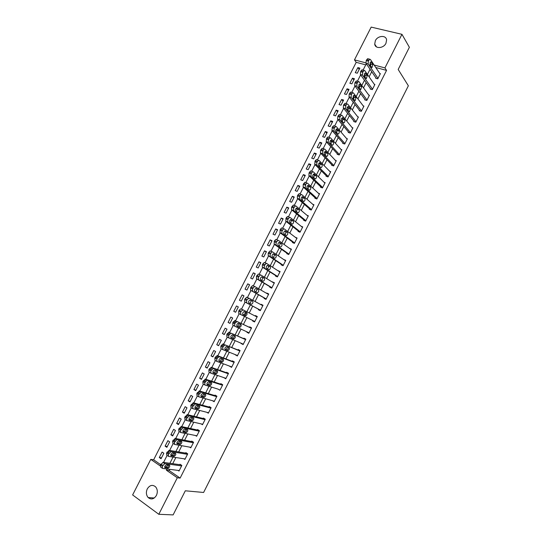 <?xml version="1.0" encoding="UTF-8"?>
<svg xmlns="http://www.w3.org/2000/svg" width="542" height="542" viewBox="0 0 542 542"><rect width="100%" height="100%" fill="white"/><g stroke="black" fill="none" stroke-linecap="round" stroke-linejoin="round"><path stroke-width="0.81" d="M385.958 43.292C383.58 48.482 375.206 49.065 374.718 44.126L375.349 40.697C377.706 35.515 386.141 34.898 386.595 39.932L385.958 43.292M156.401 495.449C153.948 499.216 151.204 499.914 148.156 497.549C146.144 495.083 145.859 492.19 147.295 488.87C149.788 485.063 152.559 484.399 155.629 486.872C157.559 489.324 157.817 492.183 156.401 495.449M365.742 64.864L356.202 62.33L354.468 59.871L371.182 27.1L401.954 34.322L409.379 47.289L398.18 69.457L408.363 85.785L203.609 492.468L185.303 490.795L173.122 514.9L158.806 514.29L132.621 494.941L150.757 459.372L160.141 465.869M356.202 62.33L153.643 459.785L150.757 459.372M153.643 459.785L160.649 464.629M161.055 458.735L163.847 453.254L162.078 452.055L159.294 457.523L161.055 458.735M166.868 447.319L169.653 441.852L167.878 440.673L165.093 446.134L166.868 447.319M172.661 435.937L175.439 430.477L173.657 429.318L170.886 434.765L172.661 435.937M178.447 424.569L181.218 419.129L179.429 417.99L176.658 423.424L178.447 424.569M184.219 413.234L186.983 407.801L185.188 406.683L182.424 412.103L184.219 413.234M189.978 401.92L192.735 396.493L190.933 395.396L188.176 400.809L189.978 401.92M195.723 390.626L198.48 385.213L196.665 384.136L193.914 389.535L195.723 390.626M201.461 379.359L204.205 373.96L202.39 372.903L199.646 378.289L201.461 379.359M207.18 368.12L209.923 362.727L208.094 361.69L205.357 367.069L207.18 368.12M212.891 356.893L215.628 351.521L213.792 350.498L211.062 355.864L212.891 356.893M218.589 345.701L221.326 340.335L219.483 339.333L216.753 344.692L218.589 345.701M224.28 334.529L227.003 329.17L225.154 328.188L222.43 333.533L224.28 334.529M229.95 323.378L232.674 318.032L230.817 317.07L228.101 322.402L229.95 323.378M235.614 312.253L238.331 306.921L236.468 305.973L233.758 311.298L235.614 312.253M241.271 301.149L243.975 295.824L242.105 294.902L239.401 300.214L241.271 301.149M246.908 290.065L249.611 284.76L247.735 283.852L245.031 289.15L246.908 290.065M252.538 279.008L255.235 273.71L253.351 272.822L250.655 278.114L252.538 279.008M258.155 267.978L260.844 262.687L258.954 261.82L256.264 267.098L258.155 267.978M263.758 256.962L266.44 251.684L264.543 250.838L261.861 256.109L263.758 256.962M269.347 245.98L272.03 240.709L270.126 239.882L267.443 245.14L269.347 245.98M274.93 235.011L277.606 229.754L275.695 228.941L273.019 234.191L274.93 235.011M280.499 224.07L283.168 218.826L281.251 218.033L278.581 223.263L280.499 224.07M286.061 213.148L288.723 207.918L286.793 207.139L284.137 212.362L286.061 213.148M291.603 202.254L294.265 197.031L292.328 196.272L289.672 201.488L291.603 202.254M297.138 191.373L299.794 186.163L297.849 185.425L295.2 190.628L297.138 191.373M302.666 180.527L305.315 175.323L303.364 174.599L300.722 179.795L302.666 180.527M308.174 169.693L310.817 164.504L308.865 163.799L306.223 168.982L308.174 169.693M313.676 158.887L316.318 153.704L314.353 153.02L311.718 158.189L313.676 158.887M319.17 148.101L321.799 142.932L319.827 142.261L317.205 147.424L319.17 148.101M324.644 137.336L327.273 132.18L325.295 131.53L322.673 136.679L324.644 137.336M330.112 126.598L332.734 121.449L330.749 120.819L328.134 125.954L330.112 126.598M335.573 115.873L338.188 110.737L336.196 110.128L333.587 115.256L335.573 115.873M341.013 105.175L343.621 100.053L341.629 99.457L339.021 104.572L341.013 105.175M346.446 94.504L349.055 89.389L347.049 88.807L344.448 93.915L346.446 94.504M351.873 83.847L354.468 78.746L352.463 78.184L349.868 83.278L351.873 83.847M357.28 73.217L359.874 68.123L357.862 67.581L355.267 72.669L357.28 73.217M169.849 469.352L169.233 470.564L180.127 478.091L386.554 70.385L375.796 67.533M371.724 71.707L369.109 76.856M366.175 82.635L363.519 87.865M360.613 93.59L357.923 98.895M355.044 104.565L352.307 109.945M349.461 115.561L346.684 121.022M343.865 126.584L341.053 132.126M338.255 137.627L335.403 143.244M332.639 148.698L329.746 154.395M327.009 159.788L324.075 165.567M321.365 170.899L318.391 176.76M315.708 182.037L312.693 187.979M310.044 193.203L306.982 199.226M304.367 204.388L301.264 210.492M298.676 215.594L295.532 221.78M292.971 226.827L289.787 233.101M287.253 238.087L284.028 244.435M281.528 249.367L278.263 255.804M275.79 260.675L272.477 267.192M270.038 272.003L266.684 278.602M264.272 283.358L260.878 290.045M258.493 294.74L255.058 301.501M252.708 306.142L249.225 312.991M246.895 317.592L243.419 324.434M241.041 329.116L237.599 335.904M235.181 340.661L231.759 347.395M229.307 352.232L225.919 358.912M223.419 363.831L220.059 370.45M217.518 375.457L214.185 382.015M211.604 387.103L208.297 393.607M205.675 398.776L202.403 405.226M199.741 410.477L196.495 416.866M193.785 422.198L190.567 428.532M187.823 433.946L184.632 440.226M181.841 445.72L178.684 451.94M175.852 457.523L172.722 463.688M178.122 470.429L179.009 471.039L181.841 465.456L180.012 464.223L179.775 464.684M183.928 458.769L184.897 459.42L187.715 453.857L185.886 452.638L185.649 453.098M189.714 447.136L190.77 447.827L193.589 442.279L191.746 441.08L191.509 441.54M195.466 435.517L196.631 436.263L199.442 430.721L197.593 429.542L197.356 430.002M201.184 423.912L202.478 424.725L205.282 419.19L203.426 418.038L203.196 418.499M206.861 412.313L208.318 413.207L211.116 407.686L209.246 406.554L209.016 407.008M212.478 400.714L214.137 401.717L216.929 396.209L215.059 395.091L214.828 395.552M218.08 389.129L219.95 390.247L222.735 384.752L220.858 383.655L220.621 384.115M223.907 377.638L225.75 378.804L228.528 373.323L226.637 372.246L226.407 372.7M229.72 366.168L231.536 367.388L234.307 361.914L232.416 360.857L232.179 361.318M235.519 354.725L237.308 355.992L240.079 350.532L238.175 349.495L237.945 349.949M241.312 343.31L243.073 344.624L245.831 339.177L243.92 338.161L243.69 338.615M247.084 331.914L246.908 332.273L248.819 333.276L251.576 327.842L249.659 326.846L249.428 327.293M252.85 320.546L252.633 320.972L254.557 321.955L257.308 316.528L255.384 315.552L255.153 316.006M258.581 309.245L258.351 309.692L260.282 310.661L263.026 305.241L261.095 304.286L260.898 304.665M264.286 297.992L264.056 298.439L265.993 299.387L268.737 293.981L266.793 293.046L266.637 293.358M269.977 286.759L269.753 287.206L271.698 288.134L274.428 282.741L272.362 282.07M275.661 275.553L275.431 276L277.389 276.908L280.112 271.528L278.066 270.804M281.332 264.374L281.102 264.821L283.06 265.709L285.783 260.336L283.771 259.564M286.989 253.216L286.759 253.663L288.73 254.53L291.44 249.171L289.455 248.344M282.253 228.06L281.718 227.952L280.417 229.212L279.923 232.64L294.367 243.365L297.091 238.026L295.248 237.247M294.381 243.372L292.409 242.525L292.633 242.078M298.263 230.967L298.039 231.414L300.024 232.24L302.727 226.908L301.108 226.238M303.886 219.883L303.662 220.323L305.647 221.136L308.351 215.811L306.901 215.228M309.496 208.812L309.272 209.259L311.264 210.045L313.96 204.734L312.653 204.226M315.092 197.776L314.868 198.216L316.874 198.989L319.556 193.684L318.371 193.23M320.681 186.753L320.457 187.193L322.463 187.952L325.146 182.661L324.048 182.254M326.257 175.757L326.033 176.197L328.046 176.936L330.722 171.651L329.705 171.292M331.819 164.788L331.596 165.229L333.621 165.94L336.291 160.676L335.342 160.344M337.368 153.84L337.144 154.274L339.177 154.971L341.839 149.714L340.952 149.416M342.91 142.912L342.686 143.345L344.726 144.023L347.381 138.779L346.548 138.508M348.438 132.004L348.215 132.444L350.261 133.102L352.91 127.865L352.124 127.614M353.953 121.123L353.73 121.557L355.782 122.201L358.431 116.977L357.686 116.747M359.461 110.27L359.238 110.704L361.297 111.327L363.939 106.11L363.228 105.9M364.949 99.43L364.732 99.864L366.798 100.466L369.434 95.263L368.756 95.074M370.437 88.617L370.213 89.051L372.286 89.633L374.915 84.444L374.271 84.267M375.904 77.824L375.687 78.258L377.767 78.827L380.389 73.644L379.773 73.482M401.954 34.322L384.942 67.906L374.143 65.06M386.554 70.385L384.942 67.906M180.127 478.091L177.309 477.766L158.806 514.29M167.004 468.986L166.387 470.199L177.309 477.766M370.05 69.261L367.422 74.43M364.468 80.243L361.799 85.494M358.879 91.252L356.169 96.584M353.276 102.282L350.525 107.689M347.659 113.332L344.875 118.827M342.036 124.409L339.204 129.978M336.392 135.514L333.526 141.164M330.742 146.638L327.835 152.363M325.085 157.783L322.131 163.596M319.407 168.955L316.413 174.849M313.723 180.154L310.688 186.123M308.019 191.373L304.943 197.423M302.307 202.613L299.191 208.751M296.589 213.88L293.425 220.099M290.851 225.174L287.653 231.475M285.106 236.488L281.86 242.87M279.963 246.61L278.148 245.336C277.633 244.171 277.999 243.168 279.232 242.328L281.799 243.947C282.307 245.113 281.942 246.109 280.715 246.942M279.34 247.829L276.054 254.293M273.568 259.191L270.241 265.743M267.782 270.58L264.415 277.219M261.989 281.996L258.575 288.717M256.176 293.432L252.721 300.234M250.357 304.895L246.854 311.786M246.434 312.619L244.93 315.573M244.503 316.413L241.014 323.289M240.553 324.191L239.056 327.144M238.622 327.991L235.153 334.82M234.659 335.789L233.168 338.736M232.728 339.604L229.286 346.372M228.758 347.415L227.267 350.349M226.813 351.236L223.406 357.95M222.837 359.068L221.353 361.995M220.892 362.896L217.511 369.549M216.908 370.742L215.425 373.662M214.957 374.583L211.604 381.175M210.96 382.449L209.483 385.355M209.009 386.29L205.689 392.828M205.005 394.176L203.535 397.076M203.047 398.024L199.754 404.508M199.036 405.924L197.566 408.817M197.071 409.786L193.812 416.215M193.054 417.706L191.583 420.592M191.089 421.574L187.85 427.943M187.058 429.508L185.594 432.387M185.086 433.39L181.882 439.697M181.048 441.337L179.592 444.21M179.07 445.226L175.899 451.479M175.025 453.2L173.569 456.059M173.047 457.089L169.897 463.288M168.989 465.077L167.539 467.936M365.823 62.865L354.468 59.871M163.569 462.387L167.126 455.395M168.352 452.976L169.558 450.612M169.646 450.443L173.203 443.451M174.449 440.998L175.628 438.674M175.71 438.519L179.26 431.527M180.527 429.04L181.685 426.764M181.76 426.622L185.31 419.63M186.59 417.116L187.728 414.881M187.796 414.752L191.353 407.76M192.647 405.213L193.758 403.018M193.819 402.902L197.376 395.917M198.684 393.343L199.781 391.188M199.829 391.087L203.385 384.102M204.707 381.493L205.784 379.38M205.825 379.298L209.381 372.307M210.723 369.671L211.773 367.598M211.814 367.53L215.364 360.545M216.719 357.876L217.755 355.843M217.782 355.789L221.332 348.804M222.708 346.108L223.717 344.116M223.738 344.075L227.294 337.09M228.677 334.36L229.672 332.415M229.686 332.388L233.236 325.403M234.639 322.646L239.164 313.743M241.468 309.218L245.079 302.111M247.382 297.585L250.98 290.519M253.283 285.986L256.867 278.947M259.178 274.401L262.735 267.396M265.052 262.85L268.595 255.878M270.919 251.319L274.442 244.381M276.766 239.808L280.275 232.911M282.606 228.324L286.101 221.461M288.439 216.868L291.908 210.039M294.252 205.432L297.707 198.643M300.051 194.022L303.493 187.268M305.844 182.64L309.258 175.92M311.623 171.272L315.017 164.599M317.388 159.937L320.769 153.298M323.147 148.623L326.501 142.024M328.886 137.329L332.226 130.771M334.617 126.062L337.93 119.545M340.335 114.823L343.628 108.346M346.04 103.603L349.319 97.167M351.738 92.404L354.99 86.009M357.415 81.232L360.647 74.877M363.086 70.087L366.297 63.773M169.233 470.564L166.387 470.199M161.502 457.854L159.294 457.523M359.197 69.464L357.862 67.581M353.818 80.026L352.463 78.184M348.431 90.609L347.049 88.807M343.032 101.219L341.629 99.457M337.619 111.848L336.196 110.128M332.199 122.499L330.749 120.819M326.772 133.169L325.295 131.53M321.325 143.86L319.827 142.261M315.871 154.578L314.353 153.02M310.41 165.31L308.865 163.799M304.929 176.069L303.364 174.599M299.441 186.855L297.849 185.425M293.947 197.654L292.328 196.272M288.432 208.48L286.793 207.139M282.91 219.327L281.251 218.033M277.382 230.201L275.695 228.941M271.833 241.095L270.126 239.882M266.278 252.01L264.543 250.838M260.716 262.945L258.954 261.82M255.133 273.906L253.351 272.822M249.544 284.889L247.735 283.852M243.941 295.891L242.105 294.902M238.331 306.921L236.468 305.973M235.628 312.226L233.758 311.298M229.998 323.289L228.101 322.402M224.354 334.373L222.43 333.533M218.704 345.484L216.753 344.692M213.033 356.616L211.062 355.864M207.356 367.767L205.357 367.069M201.671 378.946L199.646 378.289M195.967 390.145L193.914 389.535M190.256 401.371L188.176 400.809M184.531 412.625L182.424 412.103M178.792 423.898L176.658 423.424M173.04 435.192L170.886 434.765M167.282 446.513L165.093 446.134M222.505 385.213L206.976 380.254L204.788 382.767L204.91 385.003L218.074 389.142M225.939 378.431L223.866 377.72M231.691 367.083L229.645 366.324M237.43 355.755L235.411 354.949M243.155 344.455L241.163 343.601M248.873 333.181L246.908 332.273M254.571 321.928L252.633 320.972M257.308 316.535L255.384 315.552M262.992 305.315L261.095 304.286M268.663 294.123L266.793 293.046M274.32 282.951L272.484 281.826M279.97 271.806L278.154 270.634M285.607 260.682L283.818 259.462M291.23 249.584L289.475 248.311M179.246 470.571L162.512 468.396L162.295 466.316L164.761 463.6L181.604 465.924M180.94 464.846L163.095 462.326L164.958 463.6M165.086 467.814C164.362 466.784 164.829 465.761 166.489 464.751L169.456 465.144C170.161 466.174 169.693 467.19 168.054 468.186L164.727 467.57M167.986 464.941L166.204 466.919L164.7 466.73M162.058 468.085L160.662 467.116L160.439 465.036L163.095 462.326M185.134 458.959L168.609 456.405L168.406 454.304L171.048 451.615L187.485 454.318M186.888 453.308L169.179 450.361L171.048 451.615M171.157 455.876C170.445 454.833 170.906 453.817 172.539 452.814L175.486 453.275C176.184 454.311 175.723 455.321 174.104 456.31L170.818 455.646M174.016 453.031L172.248 455.063L170.764 454.846M168.183 456.12L166.746 455.144L166.543 453.044L169.179 450.361M191.008 447.367L174.693 444.44L174.504 442.313L176.888 439.657L193.352 442.739M192.85 441.798L175.249 438.431L177.126 439.664M177.214 443.959C176.509 442.909 176.963 441.893 178.575 440.903L181.502 441.425C182.187 442.468 181.733 443.485 180.14 444.46L176.902 443.749M180.032 441.147L178.277 443.234L176.814 442.99M174.294 444.176L172.823 443.2L172.634 441.073L175.249 438.431M196.868 435.802L180.764 432.502L180.588 430.355L183.189 427.733L199.205 431.181M198.812 430.321L181.306 426.52L183.189 427.733M183.257 432.069C182.566 431.012 183.013 429.996 184.598 429.02L187.505 429.603C188.182 430.66 187.735 431.669 186.163 432.638L182.966 431.879M186.028 429.291L184.294 431.425L182.85 431.161M180.398 432.265L178.887 431.283L178.704 429.135L181.306 426.52M202.715 424.264L186.821 420.585L186.658 418.417L189.239 415.829L205.052 419.65M204.788 418.885L187.349 414.644L189.239 415.829M189.287 420.206C188.602 419.142 189.043 418.126 190.608 417.164L193.494 417.814C194.158 418.871 193.718 419.881 192.173 420.836L189.023 420.036M192.01 417.455L190.296 419.65L188.88 419.359M186.489 420.375L184.937 419.393L184.768 417.225L187.349 414.644M208.548 412.747L192.864 408.702L192.715 406.507L195.276 403.953L210.879 408.146M210.791 407.489L193.379 402.787L195.276 403.953M195.303 408.363C194.632 407.299 195.066 406.283 196.604 405.328L199.47 406.039C200.127 407.11 199.693 408.112 198.169 409.061L195.066 408.221M197.979 405.646L196.285 407.902L194.896 407.584M192.559 408.512L190.967 407.523L190.818 405.335L193.379 402.787M214.375 401.256L198.894 396.839L198.758 394.623L201.306 392.103L216.698 396.669M216.827 396.148L199.395 390.958L201.306 392.103M201.306 396.554C200.642 395.477 201.075 394.468 202.586 393.519L205.438 394.298C206.082 395.375 205.655 396.378 204.151 397.32L201.089 396.426M203.928 393.858L202.261 396.175L200.906 395.843M198.623 396.676L196.99 395.687L196.848 393.472L199.395 390.958M222.715 384.793L205.398 379.156L207.315 380.281M207.295 384.766C206.644 383.689 207.064 382.679 208.562 381.737L211.387 382.584C212.024 383.661 211.597 384.664 210.12 385.599L207.105 384.657M209.862 382.09L208.216 384.474L206.908 384.122M204.68 384.867L202.999 383.872L202.871 381.636L205.398 379.156M225.98 378.35L210.913 373.201L210.804 370.938L213.311 368.479L228.297 373.777M228.473 373.431L211.387 367.381L213.311 368.479M213.27 373.011C212.633 371.92 213.047 370.911 214.517 369.983L217.328 370.891C217.945 371.975 217.532 372.984 216.075 373.905L213.114 372.916M215.777 370.349L214.165 372.801L212.898 372.435M210.716 373.079L208.995 372.09L208.88 369.827L209.354 368.885L211.387 367.381M231.766 366.927L216.908 361.412L216.807 359.136L217.281 358.194L219.3 356.711L234.076 362.368M234.219 362.097L217.369 355.627L219.3 356.711M219.232 361.277C218.609 360.179 219.015 359.17 220.465 358.248L223.25 359.224C223.86 360.322 223.453 361.324 222.017 362.232L219.103 361.202M221.671 358.628L220.099 361.155L218.88 360.782M216.739 361.324L214.978 360.328L214.869 358.045L215.35 357.103L217.369 355.627M237.538 355.538L222.884 349.658L222.796 347.354L223.27 346.413L225.269 344.963L239.849 350.986M239.95 350.782L225.269 344.963M225.181 349.57C224.571 348.465 224.971 347.456 226.393 346.541L229.164 347.585C229.761 348.682 229.361 349.685 227.952 350.593L225.086 349.515M227.552 346.921L226.021 349.529L224.855 349.15M222.755 349.59L220.946 348.594L220.851 346.291L221.332 345.349L223.331 343.906M243.304 344.17L228.846 337.93L228.771 335.606L229.246 334.665L231.231 333.242L245.601 339.631M245.675 339.488L231.231 333.242M231.116 337.883C230.513 336.778 230.912 335.769 232.315 334.861L235.065 335.972C235.655 337.077 235.255 338.079 233.866 338.974L231.048 337.849M233.399 335.234L231.929 337.937L230.831 337.558M228.758 337.883L226.902 336.88L226.82 334.563L227.301 333.621L229.28 332.205M249.049 332.822L234.794 326.223L234.733 323.879L235.208 322.944L237.172 321.548L251.346 328.289M251.38 328.228L237.172 321.548M237.044 326.23C236.447 325.112 236.847 324.109 238.223 323.208L240.946 324.38C241.529 325.491 241.136 326.494 239.767 327.382L237.003 326.209M239.212 323.56L237.823 326.365L236.813 326.006M234.747 326.196L232.843 325.2L232.775 322.856L233.25 321.921L235.214 320.532M254.787 321.501L240.736 314.543L240.682 312.178L241.156 311.243L243.107 309.882L257.077 316.982M242.952 314.597C242.376 313.472 242.762 312.47 244.117 311.582L246.82 312.815C247.389 313.933 247.003 314.936 245.655 315.817L242.952 314.597M244.923 311.853C245.418 313.005 245.011 313.994 243.704 314.821L242.83 314.509M240.736 314.543L238.771 313.54L238.717 311.176L239.191 310.241L240.702 308.832L243.107 309.882M260.512 310.207L246.657 302.89L246.617 300.505L247.091 299.57L249.029 298.236L262.795 305.695M248.988 298.215L246.596 297.199L244.645 299.523L244.693 301.908L260.492 310.248M248.853 302.992C248.283 301.86 248.663 300.857 250.004 299.977L252.687 301.277C253.243 302.402 252.857 303.398 251.535 304.272L248.853 302.992M250.092 299.963L250.722 300.302C251.285 301.433 250.899 302.429 249.577 303.296L249.449 303.31M266.224 298.933L252.572 291.264L252.545 288.852L254.462 286.549L254.93 286.616L268.507 294.435M254.855 286.582L252.484 285.6L250.567 287.89L250.594 290.302L266.169 299.048M254.74 291.406C254.178 290.275 254.557 289.272 255.871 288.398L258.534 289.76C259.076 290.891 258.703 291.894 257.396 292.755L254.74 291.406M258.534 289.76L256.562 288.811C257.118 289.943 256.739 290.939 255.431 291.799M271.921 287.687L258.473 279.658L258.453 277.226L260.343 274.95L260.824 275.024L274.205 283.195M260.709 274.97L258.358 274.015L256.468 276.291L256.488 278.717L271.833 287.863M260.607 279.855C260.065 278.71 260.438 277.707 261.732 276.84L264.367 278.27C264.902 279.408 264.53 280.41 263.243 281.264L260.607 279.855M261.617 276.874L262.396 277.341C262.938 278.392 262.599 279.381 261.366 280.309M277.612 276.461L264.354 268.08L264.354 265.627L266.21 263.378L266.705 263.459L279.882 271.976M266.549 263.385L264.211 262.463L262.355 264.713L262.362 267.159L277.49 276.705M266.468 268.324C265.932 267.172 266.305 266.169 267.579 265.309L270.194 266.806C270.715 267.951 270.35 268.947 269.083 269.801L266.468 268.324M267.389 265.37L268.209 265.898C268.744 266.894 268.432 267.87 267.274 268.832M283.29 265.262L270.228 256.529L270.241 254.056L272.064 251.827L272.572 251.915L285.559 260.783M272.382 251.827L270.065 250.932L268.236 253.161L268.229 255.628L283.127 265.573M272.314 256.82C271.793 255.661 272.159 254.659 273.412 253.805L276 255.363C276.515 256.522 276.149 257.518 274.909 258.358L272.314 256.82M273.161 253.9L274.008 254.476C274.537 255.424 274.252 256.393 273.154 257.382M288.954 254.083L276.088 245.004L276.108 242.511L277.911 240.302L278.432 240.397L291.217 249.618M276.42 239.53L275.898 239.428L274.564 240.709L274.083 244.124L288.757 254.462M278.927 242.457L279.801 243.08C280.316 243.988 280.051 244.943 279.015 245.946M294.604 242.924L281.935 233.5L281.969 230.987L283.744 228.805L284.272 228.907L296.86 238.473M283.974 233.88C283.466 232.714 283.825 231.705 285.045 230.872L287.585 232.559C288.08 233.724 287.721 234.727 286.515 235.553L283.974 233.88M284.685 231.034L285.58 231.712C286.074 232.579 285.837 233.527 284.855 234.544M300.248 231.8L287.775 222.024L287.816 219.49L289.557 217.328L290.106 217.444L302.497 227.349M288.073 216.61L287.531 216.495L286.257 217.735L285.749 221.183L299.746 232.125M289.78 222.45C289.286 221.272 289.638 220.269 290.837 219.435L293.358 221.19C293.845 222.369 293.486 223.365 292.301 224.185L289.78 222.45M290.437 219.639L291.345 220.364L290.681 223.155M305.878 220.689L293.595 210.574L293.649 208.02L295.363 205.879L295.918 206.001L308.12 216.251M293.886 205.188L293.33 205.066L291.616 207.2L291.562 209.754L305.18 220.94M295.58 211.041C295.092 209.862 295.444 208.86 296.623 208.033L299.116 209.849C299.59 211.028 299.245 212.03 298.073 212.843L295.58 211.041M296.176 208.277L297.097 209.043L296.488 211.8M311.494 209.605L299.401 199.144L299.469 196.57L301.162 194.449L301.725 194.585L313.737 205.181M299.685 193.792L299.116 193.663L297.429 195.777L297.362 198.345L310.634 209.795M301.359 199.659C300.891 198.474 301.237 197.471 302.395 196.651L304.868 198.535C305.329 199.72 304.983 200.716 303.832 201.529L301.359 199.659M301.914 196.929L302.842 197.742L302.28 200.459M317.097 198.548L305.2 187.742L305.742 184.233L306.941 183.047L307.517 183.189L319.333 194.124M305.464 182.417L304.895 182.281L303.229 184.375L303.154 186.963L316.108 198.69M307.131 188.304C306.67 187.105 307.016 186.102 308.154 185.289L310.607 187.241C311.054 188.433 310.715 189.429 309.577 190.235L307.131 188.304M307.639 185.615L308.567 186.468L308.059 189.144M322.686 187.505L310.986 176.367L311.074 173.752L312.714 171.672L313.296 171.821L324.922 183.101M311.237 171.069L310.654 170.92L309.021 172.993L308.933 175.608L321.596 187.62M312.89 176.97C312.443 175.771 312.781 174.761 313.906 173.955L316.325 175.974C316.772 177.173 316.433 178.169 315.315 178.968L312.89 176.97M313.351 174.328L314.285 175.222L313.818 177.857M328.269 176.496L316.758 165.012L316.86 162.376L318.472 160.317L319.062 160.479L330.498 172.092M316.995 159.748L316.406 159.592L315.254 160.73L314.699 164.273L327.083 176.584M318.642 165.662C318.201 164.456 318.533 163.447 319.644 162.647L322.036 164.727C322.47 165.933 322.138 166.929 321.033 167.722L318.642 165.662M319.055 163.061L319.99 163.996L319.563 166.59M333.838 165.5L322.517 153.684L323.093 150.12L324.218 148.989L324.814 149.158L336.067 161.109M322.747 148.447L322.144 148.278L320.559 150.31L320.451 152.966L332.571 165.574M324.373 154.382C323.94 153.162 324.272 152.16 325.369 151.36L327.741 153.508C328.161 154.721 327.829 155.717 326.745 156.502L324.373 154.382M324.753 151.814L325.681 152.797L325.295 155.344M339.4 154.531L328.262 142.377L328.391 139.7L329.956 137.688L330.559 137.864L341.616 150.154M328.479 137.173L327.876 136.997L326.772 138.102L326.189 141.679L338.059 154.585M330.098 143.122C329.672 141.896 330.003 140.893 331.081 140.1L333.425 142.309C333.838 143.528 333.506 144.531 332.436 145.31L330.098 143.122M330.437 140.602L331.358 141.618L331.013 144.125M344.942 143.589L334.001 131.103L334.136 128.4L335.674 126.408L336.291 126.598L347.158 139.219M334.204 125.927L333.587 125.737L332.503 126.828L331.914 130.419L343.547 143.63M335.803 131.882C335.396 130.656 335.722 129.646 336.778 128.861L339.102 131.137C339.502 132.363 339.177 133.366 338.12 134.138L335.803 131.882M336.115 129.409L337.029 130.466L336.711 132.925M350.478 132.668L339.719 119.843L339.868 117.126L341.385 115.148L342.009 115.351L352.693 128.305M339.902 114.687L339.292 114.498L337.774 116.469L337.632 119.186L349.021 132.702M341.501 120.676C341.101 119.436 341.426 118.427 342.469 117.648L344.766 119.985C345.152 121.218 344.834 122.221 343.791 122.993L341.501 120.676M341.778 118.244L342.686 119.335L342.402 121.747M356.006 121.767L345.43 108.61L346.047 104.979L347.09 103.915L347.713 104.125L358.208 117.411M345.586 103.468L344.983 103.285L343.486 105.243L343.33 107.973L354.495 121.801M347.192 109.484C346.799 108.244 347.117 107.235 348.147 106.462L350.417 108.861L349.454 111.869L347.192 109.484M347.436 107.106L348.33 108.231L348.079 110.595M361.514 110.886L351.128 97.404L351.297 94.647L352.774 92.709L353.404 92.933L363.716 106.544M351.25 92.269L350.66 92.093L349.19 94.03L349.021 96.788L359.963 110.92M352.862 98.326L353.818 95.297L354.312 95.467L356.053 97.756L355.098 100.771L352.862 98.326M353.079 95.988L353.96 97.147L353.736 99.464M367.015 100.033L356.812 86.225L356.995 83.448L358.452 81.524L359.082 81.754L369.21 95.697M356.907 81.09L356.331 80.927L354.881 82.851L354.698 85.622L365.423 100.067M358.519 87.181L359.468 84.152L359.969 84.335L361.677 86.679L360.728 89.694L358.519 87.181M358.709 84.898L359.576 86.083L359.387 88.353M372.503 89.206L362.49 75.06L362.679 72.269L364.116 70.365L364.752 70.609L374.698 84.877M362.557 69.938L361.988 69.789L360.559 71.693L360.369 74.484L370.877 89.234M364.17 76.07L365.112 73.034L365.613 73.224L367.293 75.629L366.351 78.644L364.17 76.07M364.332 73.834L365.186 75.053L365.023 77.269M377.984 78.394L368.147 63.929L368.357 61.111L369.766 59.227L370.41 59.478L380.172 74.078M368.187 58.814L367.632 58.671L366.223 60.555L366.019 63.367L376.317 78.427M369.807 64.972L370.742 61.937L371.25 62.14L372.896 64.593L371.961 67.614L369.807 64.972M369.942 62.797L370.782 64.037L370.64 66.205M160.439 465.036L162.295 466.316M160.933 464.074L162.79 465.354M167.905 468.186L166.062 466.913M166.543 453.044L168.406 454.304M167.031 452.082L168.894 453.342M173.941 456.31L172.085 455.056M172.634 441.073L174.504 442.313M173.115 440.118L174.991 441.357M179.964 444.454L178.101 443.227M178.704 429.135L180.588 430.355M179.192 428.18L181.075 429.399M185.967 432.631L184.097 431.418M184.768 417.225L186.658 418.417M185.249 416.27L187.146 417.462M191.963 420.829L190.086 419.643M190.818 405.335L192.715 406.507M191.299 404.386L193.196 405.558M197.945 409.054L196.055 407.889M196.848 393.472L198.758 394.623M197.329 392.523L199.239 393.675M203.907 397.306L202.017 396.161M202.871 381.636L204.788 382.767M203.352 380.694L205.269 381.819M209.862 385.579L207.965 384.461M208.88 369.827L210.804 370.938M209.354 368.885L211.285 369.996M215.804 373.885L213.894 372.781M214.869 358.045L216.807 359.136M215.35 357.103L217.281 358.194M221.732 362.212L219.815 361.128M220.851 346.291L222.796 347.354M221.332 345.349L223.27 346.413M227.654 350.566L225.723 349.502M226.82 334.563L228.771 335.606M227.301 333.621L229.246 334.665M233.555 338.94L231.617 337.903M232.775 322.856L234.733 323.879M233.25 321.921L235.208 322.944M239.442 327.348L237.498 326.325M238.717 311.176L240.682 312.178M239.191 310.241L241.156 311.243M245.323 315.776L243.372 314.78M244.693 301.908L246.657 302.89M244.645 299.523L246.617 300.505M245.12 298.588L247.091 299.57M252.687 301.277L250.722 300.302M250.594 290.302L252.572 291.264M250.567 287.89L252.545 288.852M251.034 286.962L253.019 287.924M256.488 278.717L258.473 279.658M256.468 276.291L258.453 277.226M256.935 275.363L258.927 276.298M264.367 278.27L262.396 277.341M262.362 267.159L264.354 268.08M262.355 264.713L264.354 265.627M262.829 263.785L264.821 264.706M270.194 266.806L268.209 265.898M268.229 255.628L270.228 256.529M268.236 253.161L270.241 254.056M268.703 252.24L270.709 253.134M276 255.363L274.008 254.476M274.083 244.124L276.088 245.004M274.096 241.63L276.108 242.511M274.564 240.709L276.583 241.59M281.799 243.947L279.801 243.08M279.923 232.64L281.935 233.5M279.95 230.133L281.969 230.987M280.417 229.212L282.436 230.065M287.585 232.559L285.58 231.712M285.749 221.183L287.775 222.024M285.79 218.656L287.816 219.49M286.257 217.735L288.283 218.568M293.358 221.19L291.345 220.364M291.562 209.754L293.595 210.574M291.616 207.2L293.649 208.02M292.084 206.285L294.116 207.098M299.116 209.849L297.097 209.043M297.362 198.345L299.401 199.144M297.429 195.777L299.469 196.57M297.897 194.863L299.936 195.655M304.868 198.535L302.842 197.742M303.154 186.963L305.2 187.742M303.229 184.375L305.281 185.147M303.696 183.46L305.742 184.233M310.607 187.241L308.567 186.468M308.933 175.608L310.986 176.367M309.021 172.993L311.074 173.752M309.482 172.085L311.542 172.837M314.367 174.077L314.001 173.941M316.325 175.974L314.285 175.222M314.699 164.273L316.758 165.012M314.794 161.638L316.86 162.376M315.254 160.73L317.321 161.469M320.105 162.776L319.719 162.634M322.036 164.727L319.99 163.996M320.451 152.966L322.517 153.684M320.559 150.31L322.632 151.028M321.02 149.409L323.093 150.12M325.837 151.496L325.424 151.353M327.741 153.508L325.681 152.797M326.189 141.679L328.262 142.377M326.311 139.009L328.391 139.7M326.772 138.102L328.852 138.799M331.562 140.243L331.115 140.093M333.425 142.309L331.358 141.618M331.914 130.419L334.001 131.103M332.05 127.729L334.136 128.4M332.503 126.828L334.597 127.499M337.266 129.01L336.792 128.861M339.102 131.137L337.029 130.466M337.632 119.186L339.719 119.843M337.774 116.469L339.868 117.126M338.235 115.575L340.329 116.225M342.957 117.81L342.463 117.655M344.766 119.985L342.686 119.335M343.33 107.973L345.43 108.61M343.486 105.243L345.593 105.88M343.946 104.342L346.047 104.979M348.642 106.625L348.12 106.469M350.417 108.861L348.33 108.231M349.021 96.788L351.128 97.404M349.19 94.03L351.297 94.647M349.644 93.136L351.758 93.752M354.312 95.467L353.763 95.311M356.053 97.756L353.96 97.147M354.698 85.622L356.812 86.225M354.881 82.851L356.995 83.448M355.335 81.957L357.449 82.553M359.969 84.335L359.4 84.173M361.677 86.679L359.576 86.083M360.369 74.484L362.49 75.06M360.559 71.693L362.679 72.269M361.013 70.799L363.133 71.375M365.613 73.224L365.023 73.062M367.293 75.629L365.186 75.053M366.019 63.367L368.147 63.929M366.223 60.555L368.357 61.111M366.677 59.667L368.811 60.223M371.25 62.14L370.633 61.978M372.896 64.593L370.782 64.037M374.718 44.126L376.473 46.869M148.156 497.549L154.274 497.99M162.905 462.319L164.761 463.6M168.054 468.186L166.204 466.919M168.962 450.355L170.832 451.615M174.104 456.31L172.248 455.063M175.012 438.424L176.888 439.657M180.14 444.46L178.277 443.234M181.048 426.513L182.932 427.726M186.163 432.638L184.294 431.425M187.071 414.63L188.962 415.816M192.173 420.836L190.296 419.65M193.081 402.774L194.978 403.939M198.169 409.061L196.285 407.902M199.077 390.938L200.987 392.083M204.151 397.32L202.261 396.175M205.059 379.129L206.976 380.254M210.12 385.599L208.216 384.474M211.034 367.354L212.959 368.452M216.075 373.905L214.165 372.801M216.99 355.599L218.927 356.677M222.017 362.232L220.099 361.155M222.938 343.865L224.876 344.929M227.952 350.593L226.021 349.529M228.873 332.165L230.824 333.201M233.866 338.974L231.929 337.937M234.794 320.485L236.752 321.501M239.767 327.382L237.823 326.365M240.702 308.832L242.667 309.828M245.655 315.817L243.704 314.821M246.596 297.199L248.575 298.175M251.535 304.272L249.577 303.296M252.484 285.6L254.462 286.549M257.396 292.755L255.458 291.813M258.358 274.015L260.343 274.95M263.243 281.264L261.922 280.641M264.211 262.463L266.21 263.378M269.083 269.801L268.039 269.32M270.065 250.932L272.064 251.827M274.909 258.358L274.028 257.965M275.898 239.428L277.911 240.302M281.718 227.952L283.744 228.805M286.515 235.553L285.81 235.255M287.531 216.495L289.557 217.328M292.301 224.185L291.643 223.914M293.33 205.066L295.363 205.879M298.073 212.843L297.456 212.6M299.116 193.663L301.162 194.449M303.832 201.529L303.249 201.299M304.895 182.281L306.941 183.047M309.577 190.235L309.021 190.025M310.654 170.92L312.714 171.672M315.315 178.968L314.773 178.772M316.406 159.592L318.472 160.317M321.033 167.722L320.512 167.539M322.144 148.278L324.218 148.989M326.745 156.502L326.237 156.326M327.876 136.997L329.956 137.688M332.436 145.31L331.941 145.141M333.587 125.737L335.674 126.408M338.12 134.138L337.639 133.982M339.292 114.498L341.385 115.148M343.791 122.993L343.316 122.838M344.983 103.285L347.09 103.915M349.454 111.869L348.98 111.727M350.66 92.093L352.774 92.709M355.098 100.771L354.637 100.636M356.331 80.927L358.452 81.524M360.728 89.694L360.281 89.565M361.988 69.789L364.116 70.365M366.351 78.644L365.911 78.522M367.632 58.671L369.766 59.227M371.961 67.614L371.527 67.499"/></g></svg>
